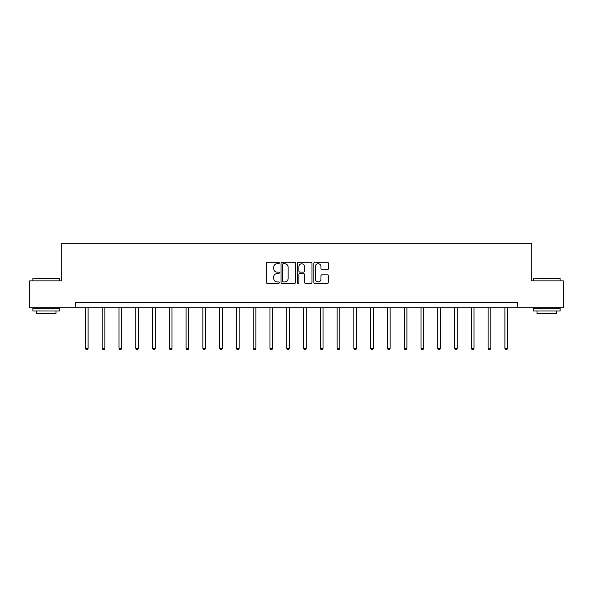 <?xml version="1.0" encoding="UTF-8"?>
<svg xmlns="http://www.w3.org/2000/svg" width="593" height="593" viewBox="0 0 593 593"><rect width="100%" height="100%" fill="white"/><g stroke="black" fill="none" stroke-linecap="round" stroke-linejoin="round"><path stroke-width="0.89" d="M279.288 263.01A0.741 0.741 0 0 0 278.554 262.269L267.332 262.269A1.053 1.053 0 0 0 266.279 263.322L266.279 282.327A1.053 1.053 0 0 0 267.332 283.387L278.554 283.387A0.741 0.741 0 0 0 279.288 282.646A0.741 0.741 0 0 0 278.554 281.905L277.101 281.905A3.38 3.38 0 0 1 273.721 278.525L273.721 276.946A3.38 3.38 0 0 1 277.101 273.566L278.554 273.566A0.741 0.741 0 0 0 279.288 272.824A0.741 0.741 0 0 0 278.554 272.091L277.101 272.091A3.38 3.38 0 0 1 273.721 268.711L273.721 267.124A3.38 3.38 0 0 1 277.101 263.744L278.554 263.744A0.741 0.741 0 0 0 279.288 263.01M327.351 269.711A1.053 1.053 0 0 0 328.411 268.659L328.411 263.322A1.053 1.053 0 0 0 327.351 262.269L314.898 262.269A1.053 1.053 0 0 0 313.838 263.322L313.838 282.327A1.053 1.053 0 0 0 314.898 283.387L327.351 283.387A1.053 1.053 0 0 0 328.411 282.327L328.411 275.886A1.053 1.053 0 0 0 327.351 274.833L322.021 274.833A1.053 1.053 0 0 0 320.969 275.886L320.969 279.081A2.824 2.824 0 0 1 318.144 281.905A2.824 2.824 0 0 1 315.32 279.081L315.32 266.568A2.824 2.824 0 0 1 318.144 263.744A2.824 2.824 0 0 1 320.969 266.568L320.969 268.659A1.053 1.053 0 0 0 322.021 269.711L327.351 269.711M75.363 307.782L29.65 307.782L29.65 280.897L61.702 280.897L61.702 243.249L531.298 243.249L531.298 280.897L563.35 280.897L563.35 307.782L517.637 307.782L517.637 302.408L75.363 302.408L75.363 307.782L517.637 307.782M295.573 263.322A1.053 1.053 0 0 0 294.521 262.269L282.06 262.269A1.053 1.053 0 0 0 281.008 263.322L281.008 282.327A1.053 1.053 0 0 0 282.06 283.387L294.521 283.387A1.053 1.053 0 0 0 295.573 282.327L295.573 263.322M298.479 262.269L310.94 262.269A1.053 1.053 0 0 1 311.992 263.322L311.992 282.327A1.053 1.053 0 0 1 310.94 283.387L305.603 283.387A1.053 1.053 0 0 1 304.55 282.327L304.55 274.618A1.053 1.053 0 0 0 303.497 273.566L299.954 273.566A1.053 1.053 0 0 0 298.902 274.618L298.902 282.646A0.741 0.741 0 0 1 298.16 283.387A0.741 0.741 0 0 1 297.427 282.646L297.427 263.322A1.053 1.053 0 0 1 298.479 262.269M283.224 263.744A0.741 0.741 0 0 0 282.483 264.485L282.483 281.164A0.741 0.741 0 0 0 283.224 281.905L284.751 281.905A3.38 3.38 0 0 0 288.131 278.525L288.131 267.124A3.38 3.38 0 0 0 284.751 263.744L283.224 263.744M304.55 266.628A2.824 2.824 0 0 0 301.726 263.803A2.824 2.824 0 0 0 298.902 266.628L298.902 271.031A1.053 1.053 0 0 0 299.954 272.091L303.497 272.091A1.053 1.053 0 0 0 304.55 271.031L304.55 266.628M85.422 307.782L85.422 348.35L88.105 348.35L88.105 307.782M88.105 348.35L87.304 349.751L86.222 349.751L85.422 348.35M33.201 278.206L59.767 278.525L33.201 278.206M46.321 311.006L32.874 311.006L32.874 308.323L59.767 308.323L59.767 311.006L46.321 311.006M56.001 311.006L56.001 313.482L36.64 313.482L36.64 311.006M533.559 278.206L560.126 278.525L533.559 278.206M546.679 311.006L533.233 311.006L533.233 308.323L560.126 308.323L560.126 311.006L546.679 311.006M556.36 311.006L556.36 313.482L536.999 313.482L536.999 311.006M102.196 307.782L102.196 348.35L104.887 348.35L104.887 307.782M104.887 348.35L104.079 349.751L103.004 349.751L102.196 348.35M118.978 307.782L118.978 348.35L121.669 348.35L121.669 307.782M121.669 348.35L120.861 349.751L119.786 349.751L118.978 348.35M135.753 307.782L135.753 348.35L138.443 348.35L138.443 307.782M138.443 348.35L137.635 349.751L136.56 349.751L135.753 348.35M152.534 307.782L152.534 348.35L155.225 348.35L155.225 307.782M155.225 348.35L154.417 349.751L153.342 349.751L152.534 348.35M169.316 307.782L169.316 348.35L172 348.35L172 307.782M172 348.35L171.199 349.751L170.117 349.751L169.316 348.35M186.091 307.782L186.091 348.35L188.782 348.35L188.782 307.782M188.782 348.35L187.974 349.751L186.899 349.751L186.091 348.35M202.873 307.782L202.873 348.35L205.563 348.35L205.563 307.782M205.563 348.35L204.755 349.751L203.681 349.751L202.873 348.35M219.647 307.782L219.647 348.35L222.338 348.35L222.338 307.782M222.338 348.35L221.53 349.751L220.455 349.751L219.647 348.35M236.429 307.782L236.429 348.35L239.12 348.35L239.12 307.782M239.12 348.35L238.312 349.751L237.237 349.751L236.429 348.35M253.211 307.782L253.211 348.35L255.894 348.35L255.894 307.782M255.894 348.35L255.094 349.751L254.012 349.751L253.211 348.35M269.985 307.782L269.985 348.35L272.676 348.35L272.676 307.782M272.676 348.35L271.868 349.751L270.793 349.751L269.985 348.35M286.767 307.782L286.767 348.35L289.458 348.35L289.458 307.782M289.458 348.35L288.65 349.751L287.575 349.751L286.767 348.35M303.542 307.782L303.542 348.35L306.233 348.35L306.233 307.782M306.233 348.35L305.425 349.751L304.35 349.751L303.542 348.35M320.324 307.782L320.324 348.35L323.015 348.35L323.015 307.782M323.015 348.35L322.207 349.751L321.132 349.751L320.324 348.35M337.106 307.782L337.106 348.35L339.789 348.35L339.789 307.782M339.789 348.35L338.988 349.751L337.906 349.751L337.106 348.35M353.88 307.782L353.88 348.35L356.571 348.35L356.571 307.782M356.571 348.35L355.763 349.751L354.688 349.751L353.88 348.35M370.662 307.782L370.662 348.35L373.353 348.35L373.353 307.782M373.353 348.35L372.545 349.751L371.47 349.751L370.662 348.35M387.437 307.782L387.437 348.35L390.127 348.35L390.127 307.782M390.127 348.35L389.319 349.751L388.245 349.751L387.437 348.35M404.218 307.782L404.218 348.35L406.909 348.35L406.909 307.782M406.909 348.35L406.101 349.751L405.026 349.751L404.218 348.35M421 307.782L421 348.35L423.684 348.35L423.684 307.782M423.684 348.35L422.883 349.751L421.801 349.751L421 348.35M437.775 307.782L437.775 348.35L440.466 348.35L440.466 307.782M440.466 348.35L439.658 349.751L438.583 349.751L437.775 348.35M454.557 307.782L454.557 348.35L457.247 348.35L457.247 307.782M457.247 348.35L456.44 349.751L455.365 349.751L454.557 348.35M471.331 307.782L471.331 348.35L474.022 348.35L474.022 307.782M474.022 348.35L473.214 349.751L472.139 349.751L471.331 348.35M488.113 307.782L488.113 348.35L490.804 348.35L490.804 307.782M490.804 348.35L489.996 349.751L488.921 349.751L488.113 348.35M504.895 307.782L504.895 348.35L507.578 348.35L507.578 307.782M507.578 348.35L506.778 349.751L505.696 349.751L504.895 348.35M32.874 280.897L32.874 278.525M39.005 308.323L39.005 307.782M53.637 308.323L53.637 307.782M59.767 280.897L59.767 278.525M533.233 280.897L533.233 278.525M539.363 308.323L539.363 307.782M553.995 308.323L553.995 307.782M560.126 280.897L560.126 278.525"/></g></svg>
